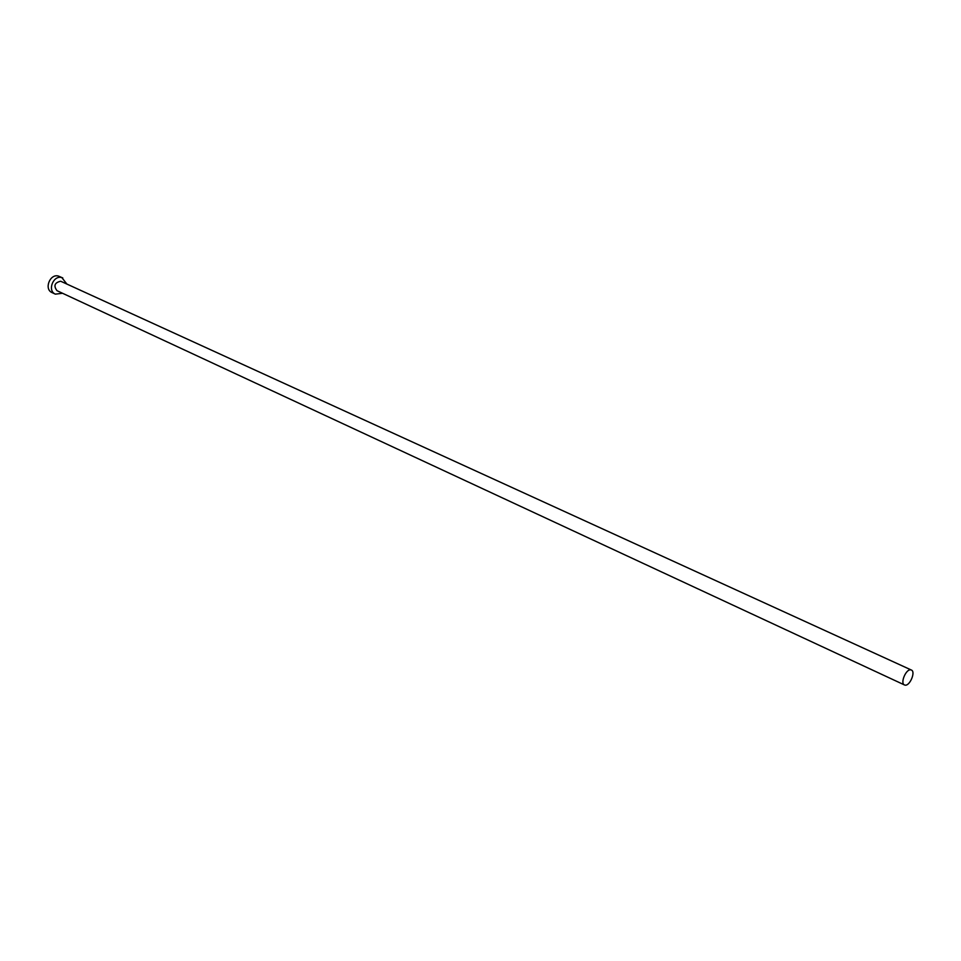 <?xml version="1.0" encoding="UTF-8"?>
<svg xmlns="http://www.w3.org/2000/svg" width="961" height="961" viewBox="0 0 961 961"><rect width="100%" height="100%" fill="white"/><g stroke="black" fill="none" stroke-linecap="round" stroke-linejoin="round"><path stroke-width="1.44" d="M905.046 685.121C909.839 686.226 915.929 671.655 911.364 670.033L910.836 669.865C906.067 668.7 899.916 683.307 904.481 684.953L905.046 685.121M911.364 670.033L60.687 281.237C54.633 282.63 53.396 285.777 56.975 290.678L904.481 684.953M66.814 283.988L61.864 277.609C53.335 274.786 47.029 290.763 55.342 294.138L62.537 293.273M62.801 277.957L58.549 276.107C50.032 273.284 43.738 289.225 52.05 292.588L55.342 294.138"/></g></svg>
